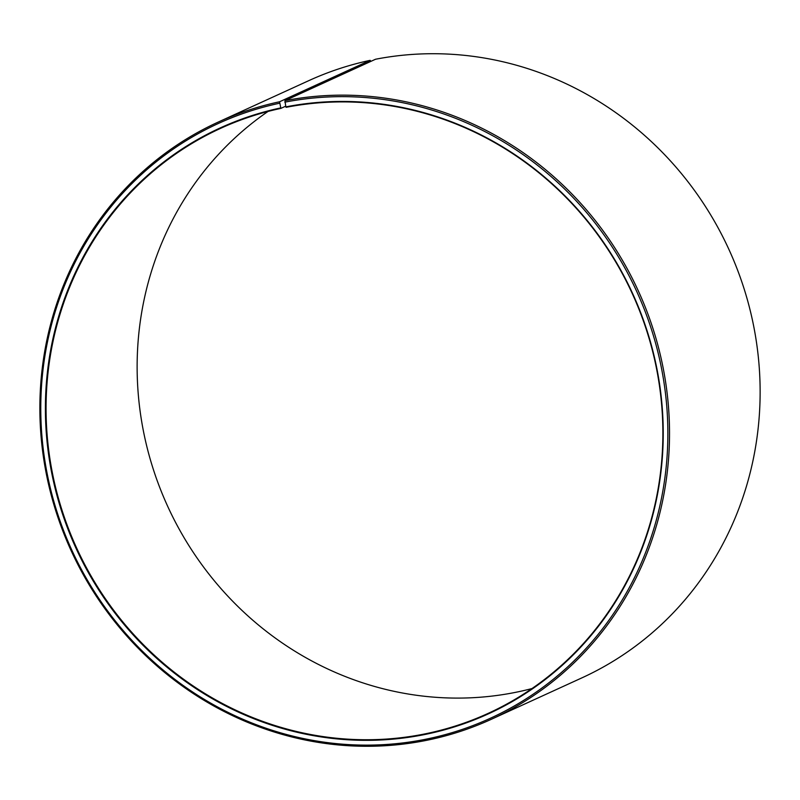 <?xml version="1.0" encoding="UTF-8"?>
<svg xmlns="http://www.w3.org/2000/svg" width="800" height="800" viewBox="0 0 800 800"><rect width="100%" height="100%" fill="white"/><g stroke="black" fill="none" stroke-linecap="round" stroke-linejoin="round"><path stroke-width="1.2" d="M280.6 107.94A322.19 306.07 65.4 0 0 53.69 482.29A322.19 306.07 65.4 0 0 422.79 734.91A322.19 306.07 65.4 0 0 655.55 362.23A322.19 306.07 65.4 0 0 285.85 106.87L286.12 107.32A321.65 305.56 65.4 0 1 645.62 327.41A321.65 305.56 65.4 0 1 488.24 713.34A321.65 305.56 65.4 0 1 422.83 734.32A321.65 305.56 65.4 0 1 63.32 514.23A321.65 305.56 65.4 0 1 220.7 128.31A321.65 305.56 65.4 0 1 280.88 108.39L279.57 101.77L370.17 60.34L370.82 61.4M285.7 106.18L280.88 108.39M531.96 688.56A321.65 305.56 65.4 0 1 513.88 692.68A321.65 305.56 65.4 0 1 163.73 497.34A321.65 305.56 65.4 0 1 268.04 111.44M285.85 106.87L284.92 100.68L375.52 59.25A328.35 311.92 65.4 0 1 742.52 283.93A328.35 311.92 65.4 0 1 581.86 677.89L491.25 719.33A328.35 311.92 65.4 0 1 424.48 740.75A328.35 311.92 65.4 0 1 57.48 516.07A328.35 311.92 65.4 0 1 218.14 122.11A328.35 311.92 65.4 0 1 279.57 101.77M284.92 100.68A328.35 311.92 65.4 0 1 651.91 325.36A328.35 311.92 65.4 0 1 491.25 719.33M284.82 102.16A327.01 310.65 65.4 0 1 660.06 361.35A327.01 310.65 65.4 0 1 423.81 739.62A327.01 310.65 65.4 0 1 49.19 483.21A327.01 310.65 65.4 0 1 279.5 103.25M218.14 122.11L308.75 80.67A328.35 311.92 65.4 0 1 370.17 60.34"/></g></svg>
